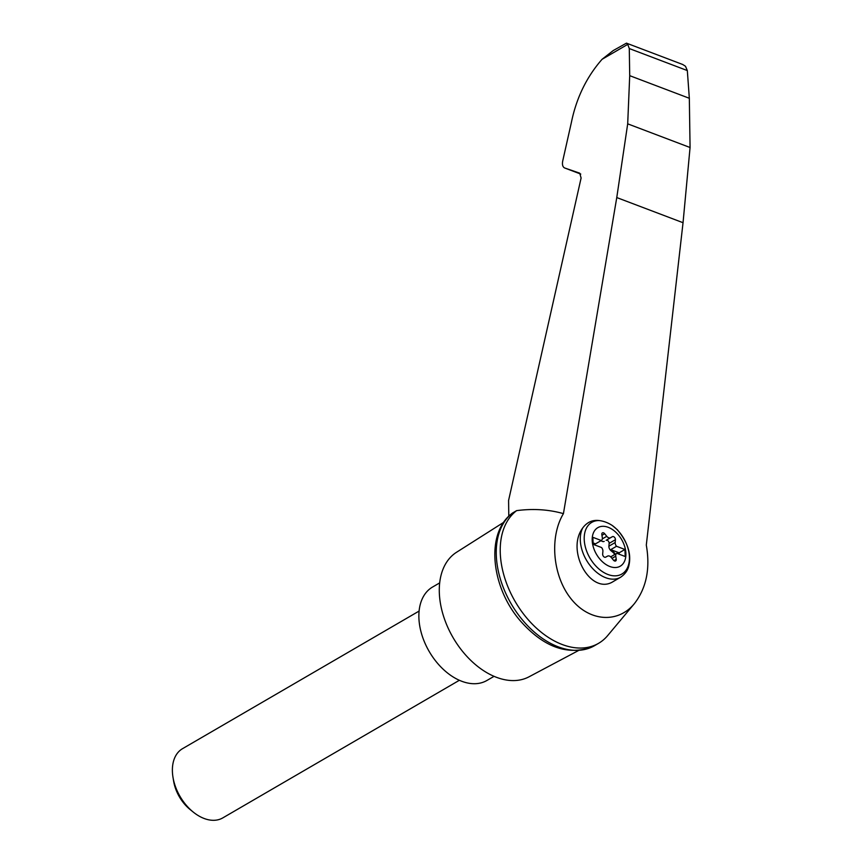 <?xml version="1.0" encoding="UTF-8"?>
<svg xmlns="http://www.w3.org/2000/svg" width="863" height="863" viewBox="0 0 863 863"><rect width="100%" height="100%" fill="white"/><g stroke="black" fill="none" stroke-linecap="round" stroke-linejoin="round"><path stroke-width="1.29" d="M563.431 513.636C549.31 537.045 552.654 575.653 570.777 598.458C588.728 621.5 617.66 623.906 634.316 603.733C646.409 588.113 650.4 568.555 646.301 545.082L683.043 222.708L690.066 147.508L627.692 123.841L616.765 197.562L563.431 513.636C548.814 509.483 533.215 508.48 516.635 510.626A78.069 51.036 59.8 0 0 516.764 604.186A78.069 51.036 59.8 0 0 598.534 643.345A78.069 51.036 59.8 0 0 607.638 635.621L634.316 603.733M508.792 516.279L508.587 500.432L581.101 178.026L579.731 173.172L564.661 167.972C562.687 166.969 562.04 164.66 562.708 161.025L571.446 122.179C576.43 97.886 586.635 76.926 602.061 59.31L613.226 50.561L626.452 43.15L682.73 64.498L685.492 66.278L687.326 70.572L629.289 48.555L629.71 75.664L627.692 123.841M512.654 512.946A78.069 51.036 59.8 0 0 511.36 604.122A78.069 51.036 59.8 0 0 591.317 647.315C567.013 655.546 543.463 646.872 520.68 621.263C491.036 587.552 484.952 532.838 512.6 512.978L516.635 510.626M626.452 43.15L627.746 44.369L629.289 48.555M592.201 540.529A22.287 14.574 -120.2 0 1 613.086 529.968A22.287 14.574 -120.2 0 1 625.729 556.959A22.287 14.574 -120.2 0 1 608.232 565.804A22.287 14.574 -120.2 0 1 592.201 540.529M615.19 542.525A4.002 2.621 59.8 0 0 616.506 546.279L624.92 549.472L625.222 556.516L616.808 553.323A4.002 2.621 59.8 0 0 616.721 553.366A4.002 2.621 59.8 0 0 615.761 556.182L616.236 559.256A2.406 1.575 59.8 0 1 615.664 560.939A2.406 1.575 59.8 0 1 613.41 560.109L611.317 557.52A4.002 2.621 59.8 0 0 607.595 556.106L605.653 557.164A2.406 1.575 59.8 0 1 603.636 556.57A2.406 1.575 59.8 0 1 602.665 554.111L602.892 551.295A4.002 2.621 59.8 0 0 601.576 547.541L593.161 544.348L592.859 537.315L601.274 540.508A4.002 2.621 59.8 0 0 601.36 540.465A4.002 2.621 59.8 0 0 602.32 537.649L601.845 534.575A2.406 1.575 59.8 0 1 602.417 532.881A2.406 1.575 59.8 0 1 604.672 533.712L606.765 536.311A4.002 2.621 59.8 0 0 610.486 537.725L612.428 536.657A2.406 1.575 59.8 0 1 614.445 537.261A2.406 1.575 59.8 0 1 615.416 539.72L615.19 542.525L608.9 546.182A4.002 2.621 59.8 0 0 610.918 550.637L611.446 550.335A4.002 2.621 59.8 0 1 610.745 549.634L616.506 546.279M611.036 556.678L616.646 553.41M612.245 525.481L617.336 529.72C627.886 542.363 631.684 554.51 628.739 566.16C628.501 566.969 627.433 572.611 620.605 577.239A32.028 20.939 -120.2 0 1 589.871 565.243A32.028 20.939 -120.2 0 1 582.73 527.951C587.056 522.147 592.568 519.688 599.278 520.572A43.182 32.578 -102.3 0 1 612.245 525.481A29.892 19.536 -120.2 0 1 625.826 570.465A29.892 19.536 -120.2 0 1 589.084 556.516A29.892 19.536 -120.2 0 1 599.278 520.572M503.776 522.288L456.549 552.266A72.071 47.109 59.8 0 0 453.075 637.628A72.071 47.109 59.8 0 0 528.997 676.819L578.393 650.594M690.066 147.508L689.332 98.285L629.71 75.664M689.332 98.285L687.326 70.572M591.317 647.315A78.069 51.036 59.8 0 0 594.553 645.664L598.534 643.345M439.688 582.892L432.579 587.023A54.045 35.329 59.8 0 0 429.213 651.511A54.045 35.329 59.8 0 0 486.926 680.465L494.046 676.333M459.364 680.292L222.794 817.897A40.032 26.17 -120.2 0 1 193.269 812.094A40.032 26.17 -120.2 0 1 172.978 777.218A40.032 26.17 -120.2 0 1 172.417 771.813A40.032 26.17 -120.2 0 1 182.535 748.674L419.105 611.069M193.269 812.094L190.173 809.591A32.675 21.359 -120.2 0 1 173.625 781.134L172.978 777.218M614.51 554.65A2.406 1.575 59.8 0 0 613.334 552.654L610.918 550.637M608.9 546.182L609.138 543.377A2.406 1.575 59.8 0 0 608.156 540.918A2.406 1.575 59.8 0 0 606.139 540.314L610.486 537.725M601.09 540.616A4.002 2.621 59.8 0 0 604.197 541.381M593.388 544.434L594.327 544.348A4.002 2.621 59.8 0 0 595.071 544.111A4.002 2.621 59.8 0 0 595.319 543.938M594.327 544.348L593.151 544.208M594.855 544.046A4.002 2.621 59.8 0 0 595.513 543.852L601.274 540.508M615.028 554.348A2.406 1.575 59.8 0 0 613.863 552.352L611.446 550.335M619.224 554.24L619.159 552.827L610.745 549.634M619.159 552.827L624.92 549.472M620.605 577.239L613.528 581.36C591.328 596.16 565.373 551.155 582.73 527.951M595.513 543.852L593.097 542.935M627.746 44.369L602.061 59.31M564.661 167.972L580.767 174.078L564.736 167.994M683.043 222.708L616.765 197.562M601.953 535.297L604.672 533.712M602.331 538.89L606.765 536.311M606.139 540.314L612.428 536.657M609.138 543.377L615.416 539.72M611.996 558.361L615.761 556.182M613.906 560.616L616.236 559.256M601.36 540.465L595.071 544.111M616.721 553.366L610.702 556.872"/></g></svg>
